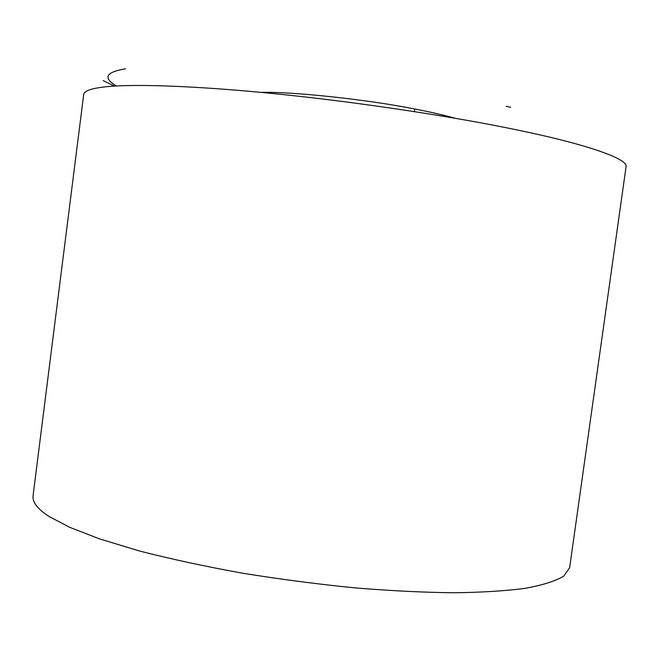 <?xml version="1.0" encoding="UTF-8"?>
<svg xmlns="http://www.w3.org/2000/svg" width="659" height="659" viewBox="0 0 659 659"><rect width="100%" height="100%" fill="white"/><g stroke="black" fill="none" stroke-linecap="round" stroke-linejoin="round"><path stroke-width="0.99" d="M33.024 496.07C32.439 502.512 37.967 509.415 49.582 516.763L69.706 527.315L99.501 538.881L139.247 550.924C170.492 558.972 205.056 566.419 242.94 573.264C281.706 579.492 319.796 584.434 357.227 588.092C393.036 590.917 425.121 592.474 453.474 592.754C479.686 592.474 503.023 591.09 523.501 588.594C541.624 585.431 555.018 581.304 563.684 576.213L569.648 567.671L626.05 166.793C628.678 158.646 583.841 143.654 517.612 130.062C458.54 117.623 363.694 102.73 277.373 93.973C191.028 85.2 129.156 83.891 104.023 86.996L101.297 87.342C90.151 88.841 84.286 91.206 83.701 94.435L33.024 496.07M261.343 92.4C292.827 91.519 368.529 99.698 414.651 108.982C430.236 111.972 443.738 115.061 455.155 118.258M414.297 111.577L414.651 108.982M506.104 106.288L510.643 107.285M116.454 85.983C102.664 77.836 105.687 72.119 125.515 68.833M114.411 86.107L103.199 80.612"/></g></svg>
